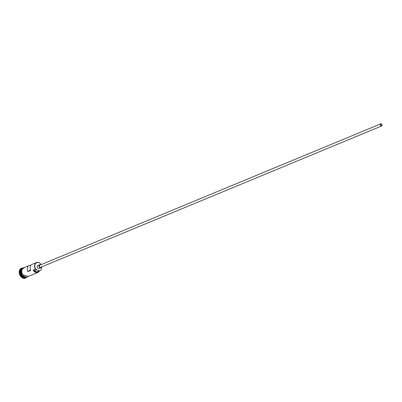 <?xml version="1.0" encoding="UTF-8"?>
<svg xmlns="http://www.w3.org/2000/svg" width="402" height="402" viewBox="0 0 402 402"><rect width="100%" height="100%" fill="white"/><g stroke="black" fill="none" stroke-linecap="round" stroke-linejoin="round"><path stroke-width="0.6" d="M41.16 264.601A4.668 3.467 67.5 0 0 36.09 263.014A4.668 3.467 67.5 0 0 35.632 268.978A4.668 3.467 67.5 0 0 35.698 269.089L35.406 269.104A4.849 3.603 -112.5 0 1 36.527 262.521A4.849 3.603 -112.5 0 1 41.175 264.596M380.624 125.329A0.925 0.688 67.5 0 0 381.759 124.53A0.925 0.688 67.5 0 0 380.624 125.329M381.9 124.429A1.156 0.859 67.5 0 0 380.749 123.861A1.156 0.859 67.5 0 0 380.483 125.429A1.156 0.859 67.5 0 0 381.634 125.997A1.156 0.859 67.5 0 0 381.9 124.429M380.749 123.861L39.768 265.179A1.156 0.859 67.5 0 0 39.502 266.747A1.156 0.859 67.5 0 0 40.652 267.315L381.634 125.997M40.547 264.858A1.618 1.201 67.5 0 0 39.592 264.752A1.618 1.201 67.5 0 0 39.22 266.948A1.618 1.201 67.5 0 0 40.828 267.742A1.618 1.201 67.5 0 0 41.431 266.993M39.592 264.752L37.878 265.461A1.618 1.201 67.5 0 0 37.507 267.657A1.618 1.201 67.5 0 0 39.115 268.451L40.828 267.742M26.029 277.35A4.849 3.603 -112.5 0 1 21.527 274.857A4.849 3.603 -112.5 0 1 22.331 268.43M25.904 277.34A4.849 3.603 -112.5 0 1 21.698 274.787A4.849 3.603 -112.5 0 1 22.251 268.526M26.085 277.35L25.788 277.475A4.849 3.603 -112.5 0 1 20.954 275.094A4.849 3.603 -112.5 0 1 22.075 268.511L22.371 268.39M26.708 277.31A5.311 3.95 -112.5 0 1 25.683 278.018A5.311 3.95 -112.5 0 1 20.386 275.41A5.311 3.95 -112.5 0 1 21.613 268.204A5.311 3.95 -112.5 0 1 22.839 267.973M30.823 265.395A4.849 3.603 67.5 0 0 29.215 265.551A4.849 3.603 67.5 0 0 27.844 271.641L30.698 270.456A4.849 3.603 -112.5 0 1 32.07 264.37L36.527 262.521M39.532 270.827A4.849 3.603 -112.5 0 1 37.954 272.43L27.391 276.812A4.849 3.603 -112.5 0 1 22.552 274.43A4.849 3.603 -112.5 0 1 23.673 267.848L29.215 265.551M35.406 269.104L33.411 270.033A4.668 3.467 67.5 0 0 39.416 270.878M25.537 278.073A5.311 3.95 -112.5 0 1 25.396 278.139A5.311 3.95 -112.5 0 1 20.1 275.531A5.311 3.95 -112.5 0 1 21.326 268.32A5.311 3.95 -112.5 0 1 21.472 268.265M35.698 269.089A2.774 2.06 67.5 0 1 36.889 269.767L34.607 270.712A2.774 2.06 67.5 0 0 33.411 270.033M34.607 270.712A3.975 2.955 67.5 0 0 37.733 271.571L40.019 270.626A3.975 2.955 67.5 0 0 41.552 266.943M37.954 272.43A4.849 3.603 -112.5 0 1 33.12 270.054M36.889 269.767A3.975 2.955 67.5 0 0 40.019 270.626M30.446 269.832L27.844 271.641M21.256 269.777A4.759 3.538 67.5 0 0 21.638 274.792A4.759 3.538 67.5 0 0 24.316 277.159M24.135 267.657A4.899 3.638 67.5 0 0 22.527 274.45A4.899 3.638 67.5 0 0 27.849 276.621M22.241 274.571A4.899 3.638 -112.5 0 1 23.517 267.868M21.613 268.204L21.326 268.32M24.693 267.425L21.577 269.737L22.18 274.621L28.406 276.39M25.683 278.018L25.396 278.139"/></g></svg>
